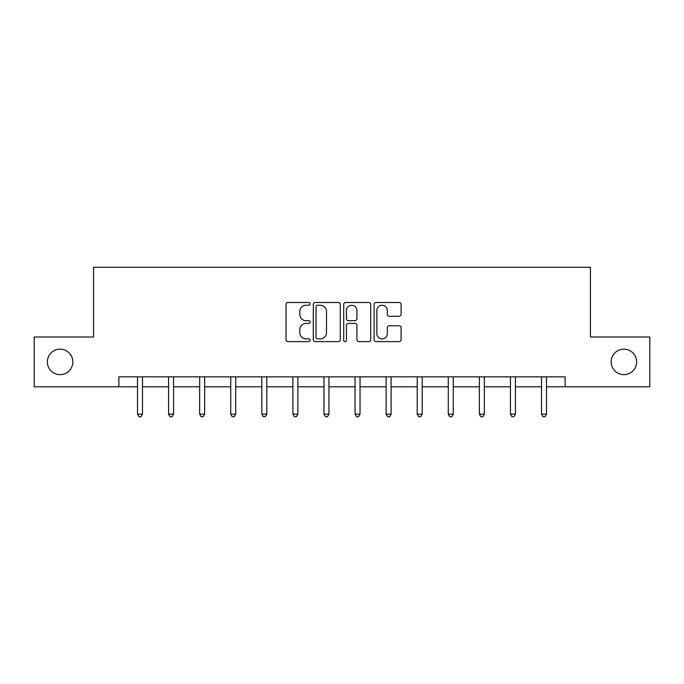 <?xml version="1.0" encoding="UTF-8"?>
<svg xmlns="http://www.w3.org/2000/svg" width="684" height="684" viewBox="0 0 684 684"><rect width="100%" height="100%" fill="white"/><g stroke="black" fill="none" stroke-linecap="round" stroke-linejoin="round"><path stroke-width="1.03" d="M310.126 303.876A1.368 1.368 0 0 0 308.758 302.499L287.981 302.499A1.958 1.958 0 0 0 286.023 304.457L286.023 339.657A1.958 1.958 0 0 0 287.981 341.615L308.758 341.615A1.368 1.368 0 0 0 310.126 340.247A1.368 1.368 0 0 0 308.758 338.879L306.064 338.879A6.259 6.259 0 0 1 299.806 332.621L299.806 329.688A6.259 6.259 0 0 1 306.064 323.429L308.758 323.429A1.368 1.368 0 0 0 310.126 322.061A1.368 1.368 0 0 0 308.758 320.685L306.064 320.685A6.259 6.259 0 0 1 299.806 314.435L299.806 311.502A6.259 6.259 0 0 1 306.064 305.244L308.758 305.244A1.368 1.368 0 0 0 310.126 303.876M611.154 361.904A12.748 12.748 0 0 0 623.902 374.652A12.748 12.748 0 0 0 636.65 361.904A12.748 12.748 0 0 0 623.902 349.156A12.748 12.748 0 0 0 611.154 361.904M47.35 361.904A12.748 12.748 0 0 0 60.098 374.652A12.748 12.748 0 0 0 72.846 361.904A12.748 12.748 0 0 0 60.098 349.156A12.748 12.748 0 0 0 47.35 361.904M399.148 316.29A1.958 1.958 0 0 0 401.106 314.332L401.106 304.457A1.958 1.958 0 0 0 399.148 302.499L376.072 302.499A1.958 1.958 0 0 0 374.122 304.457L374.122 339.657A1.958 1.958 0 0 0 376.072 341.615L399.148 341.615A1.958 1.958 0 0 0 401.106 339.657L401.106 327.73A1.958 1.958 0 0 0 399.148 325.772L389.273 325.772A1.958 1.958 0 0 0 387.315 327.73L387.315 333.647A5.233 5.233 0 0 1 382.091 338.879A5.233 5.233 0 0 1 376.858 333.647L376.858 310.468A5.233 5.233 0 0 1 382.091 305.244A5.233 5.233 0 0 1 387.315 310.468L387.315 314.332A1.958 1.958 0 0 0 389.273 316.29L399.148 316.29M118.871 386.802L34.2 386.802L34.2 336.998L93.571 336.998L93.571 267.273L590.429 267.273L590.429 336.998L649.8 336.998L649.8 386.802L565.129 386.802L565.129 376.841L118.871 376.841L118.871 386.802L137.501 386.802M340.29 304.457A1.958 1.958 0 0 0 338.332 302.499L315.256 302.499A1.958 1.958 0 0 0 313.306 304.457L313.306 339.657A1.958 1.958 0 0 0 315.256 341.615L338.332 341.615A1.958 1.958 0 0 0 340.29 339.657L340.29 304.457M345.668 302.499L368.744 302.499A1.958 1.958 0 0 1 370.694 304.457L370.694 339.657A1.958 1.958 0 0 1 368.744 341.615L358.869 341.615A1.958 1.958 0 0 1 356.911 339.657L356.911 325.379A1.958 1.958 0 0 0 354.953 323.429L348.404 323.429A1.958 1.958 0 0 0 346.446 325.379L346.446 340.247A1.368 1.368 0 0 1 345.078 341.615A1.368 1.368 0 0 1 343.71 340.247L343.71 304.457A1.958 1.958 0 0 1 345.668 302.499M142.477 386.802L168.58 386.802M173.556 386.802L199.651 386.802M204.636 386.802L230.73 386.802M235.715 386.802L261.81 386.802M266.794 386.802L292.889 386.802M297.873 386.802L323.968 386.802M328.953 386.802L355.047 386.802M360.032 386.802L386.127 386.802M391.111 386.802L417.206 386.802M422.19 386.802L448.285 386.802M453.27 386.802L479.364 386.802M484.349 386.802L510.444 386.802M515.42 386.802L541.523 386.802M546.499 386.802L565.129 386.802M317.41 305.244A1.368 1.368 0 0 0 316.042 306.612L316.042 337.503A1.368 1.368 0 0 0 317.41 338.879L320.249 338.879A6.259 6.259 0 0 0 326.499 332.621L326.499 311.502A6.259 6.259 0 0 0 320.249 305.244L317.41 305.244M356.911 310.57A5.233 5.233 0 0 0 351.679 305.338A5.233 5.233 0 0 0 346.446 310.57L346.446 318.735A1.958 1.958 0 0 0 348.404 320.685L354.953 320.685A1.958 1.958 0 0 0 356.911 318.735L356.911 310.57M142.742 376.841L142.623 377.141A1.992 1.992 0 0 0 142.477 377.884L142.477 414.136L137.501 414.136L137.501 377.884A1.992 1.992 0 0 0 137.356 377.141L137.236 376.841M142.477 414.136L140.981 416.727L138.989 416.727L137.501 414.136M173.822 376.841L173.702 377.141A1.992 1.992 0 0 0 173.556 377.884L173.556 414.136L168.58 414.136L168.58 377.884A1.992 1.992 0 0 0 168.435 377.141L168.315 376.841M173.556 414.136L172.06 416.727L170.068 416.727L168.58 414.136M204.901 376.841L204.781 377.141A1.992 1.992 0 0 0 204.636 377.884L204.636 414.136L199.651 414.136L199.651 377.884A1.992 1.992 0 0 0 199.514 377.141L199.395 376.841M204.636 414.136L203.139 416.727L201.147 416.727L199.651 414.136M235.98 376.841L235.86 377.141A1.992 1.992 0 0 0 235.715 377.884L235.715 414.136L230.73 414.136L230.73 377.884A1.992 1.992 0 0 0 230.593 377.141L230.474 376.841M235.715 414.136L234.219 416.727L232.227 416.727L230.73 414.136M267.051 376.841L266.94 377.141A1.992 1.992 0 0 0 266.794 377.884L266.794 414.136L261.81 414.136L261.81 377.884A1.992 1.992 0 0 0 261.673 377.141L261.553 376.841M266.794 414.136L265.298 416.727L263.306 416.727L261.81 414.136M298.13 376.841L298.019 377.141A1.992 1.992 0 0 0 297.873 377.884L297.873 414.136L292.889 414.136L292.889 377.884A1.992 1.992 0 0 0 292.743 377.141L292.632 376.841M297.873 414.136L296.377 416.727L294.385 416.727L292.889 414.136M329.209 376.841L329.098 377.141A1.992 1.992 0 0 0 328.953 377.884L328.953 414.136L323.968 414.136L323.968 377.884A1.992 1.992 0 0 0 323.823 377.141L323.712 376.841M328.953 414.136L327.456 416.727L325.464 416.727L323.968 414.136M360.288 376.841L360.177 377.141A1.992 1.992 0 0 0 360.032 377.884L360.032 414.136L355.047 414.136L355.047 377.884A1.992 1.992 0 0 0 354.902 377.141L354.791 376.841M360.032 414.136L358.536 416.727L356.544 416.727L355.047 414.136M391.368 376.841L391.257 377.141A1.992 1.992 0 0 0 391.111 377.884L391.111 414.136L386.127 414.136L386.127 377.884A1.992 1.992 0 0 0 385.981 377.141L385.87 376.841M391.111 414.136L389.615 416.727L387.623 416.727L386.127 414.136M422.447 376.841L422.327 377.141A1.992 1.992 0 0 0 422.19 377.884L422.19 414.136L417.206 414.136L417.206 377.884A1.992 1.992 0 0 0 417.06 377.141L416.949 376.841M422.19 414.136L420.694 416.727L418.702 416.727L417.206 414.136M453.526 376.841L453.406 377.141A1.992 1.992 0 0 0 453.27 377.884L453.27 414.136L448.285 414.136L448.285 377.884A1.992 1.992 0 0 0 448.14 377.141L448.02 376.841M453.27 414.136L451.773 416.727L449.781 416.727L448.285 414.136M484.605 376.841L484.486 377.141A1.992 1.992 0 0 0 484.349 377.884L484.349 414.136L479.364 414.136L479.364 377.884A1.992 1.992 0 0 0 479.219 377.141L479.099 376.841M484.349 414.136L482.853 416.727L480.861 416.727L479.364 414.136M515.685 376.841L515.565 377.141A1.992 1.992 0 0 0 515.42 377.884L515.42 414.136L510.444 414.136L510.444 377.884A1.992 1.992 0 0 0 510.298 377.141L510.179 376.841M515.42 414.136L513.932 416.727L511.94 416.727L510.444 414.136M546.764 376.841L546.644 377.141A1.992 1.992 0 0 0 546.499 377.884L546.499 414.136L541.523 414.136L541.523 377.884A1.992 1.992 0 0 0 541.377 377.141L541.258 376.841M546.499 414.136L545.011 416.727L543.019 416.727L541.523 414.136"/></g></svg>
